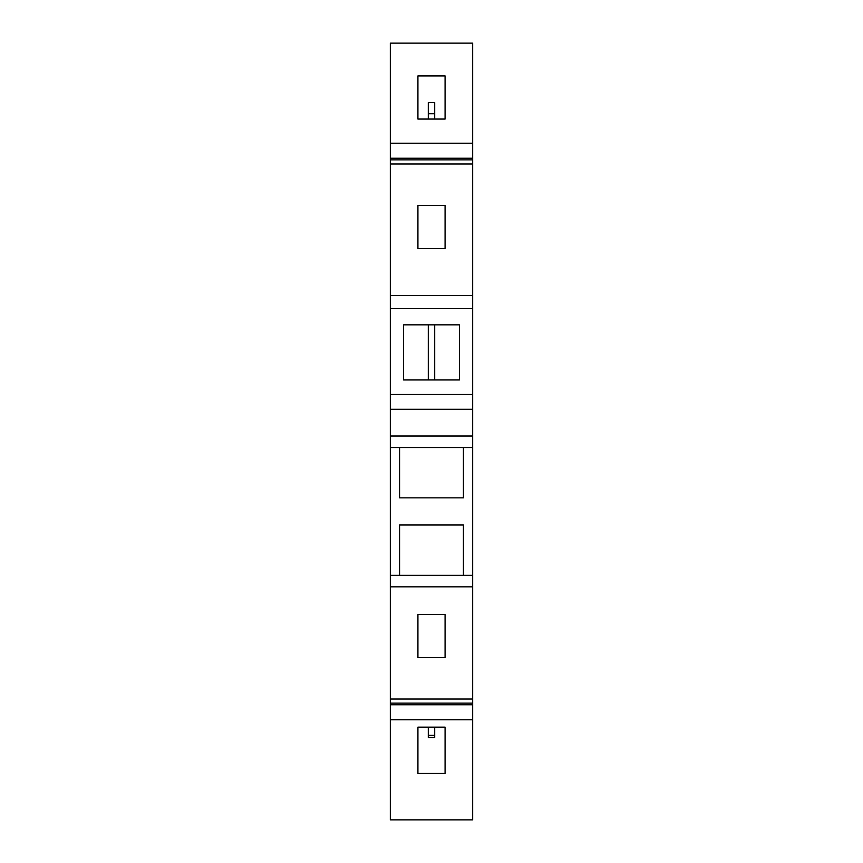 <?xml version="1.0" encoding="UTF-8"?>
<svg xmlns="http://www.w3.org/2000/svg" width="863" height="863" viewBox="0 0 863 863"><rect width="100%" height="100%" fill="white"/><g stroke="black" fill="none" stroke-linecap="round" stroke-linejoin="round"><path stroke-width="1.29" d="M472.654 158.253L472.654 43.15L390.346 43.15L390.346 163.97L472.654 163.97L472.654 158.253L390.346 158.253M390.346 703.151L472.654 703.151L472.654 704.747L390.346 704.747L390.346 308.609L472.654 308.609L472.654 163.97M472.654 402.935L472.654 301.845M472.654 703.151L472.654 394.499L390.346 394.499M472.654 704.747L472.654 719.72L390.346 719.72L390.346 819.85L472.654 819.85L472.654 719.72M472.654 795.88L472.654 819.85M472.654 707.984L472.654 687.207M472.654 664.823L472.654 655.492M390.346 704.747L390.346 719.72M390.346 308.609L390.346 163.97M459.472 324.822L459.472 379.957L403.528 379.957L403.528 324.822L459.472 324.822M472.654 295.502L390.346 295.502M472.654 159.849L390.346 159.849M445.081 205.362L445.081 248.512L417.919 248.512L417.919 205.362L445.081 205.362M445.081 119.062L417.919 119.062L417.919 75.912L445.081 75.912L445.081 119.062M472.654 143.28L390.346 143.28M428.307 119.062L428.307 113.7L434.693 113.7L434.693 102.514L428.307 102.514L428.307 113.7M434.693 119.062L434.693 113.7M390.346 409.278L472.654 409.278M472.654 435.998L390.346 435.998M463.463 447.476L463.463 497.822L399.537 497.822L399.537 447.476M399.537 575.33L399.537 524.995L463.463 524.995L463.463 575.33M390.346 447.476L472.654 447.476M472.654 575.33L390.346 575.33M472.654 586.818L390.346 586.818M417.919 727.153L445.081 727.153L445.081 773.507L417.919 773.507L417.919 727.153M428.307 735.384L434.693 735.384L434.693 737.466L428.307 737.466L428.307 727.153M434.693 735.384L434.693 727.153M390.346 699.03L472.654 699.03M445.081 657.638L417.919 657.638L417.919 614.488L445.081 614.488L445.081 657.638M434.693 379.957L434.693 324.822M428.307 379.957L428.307 324.822"/></g></svg>
